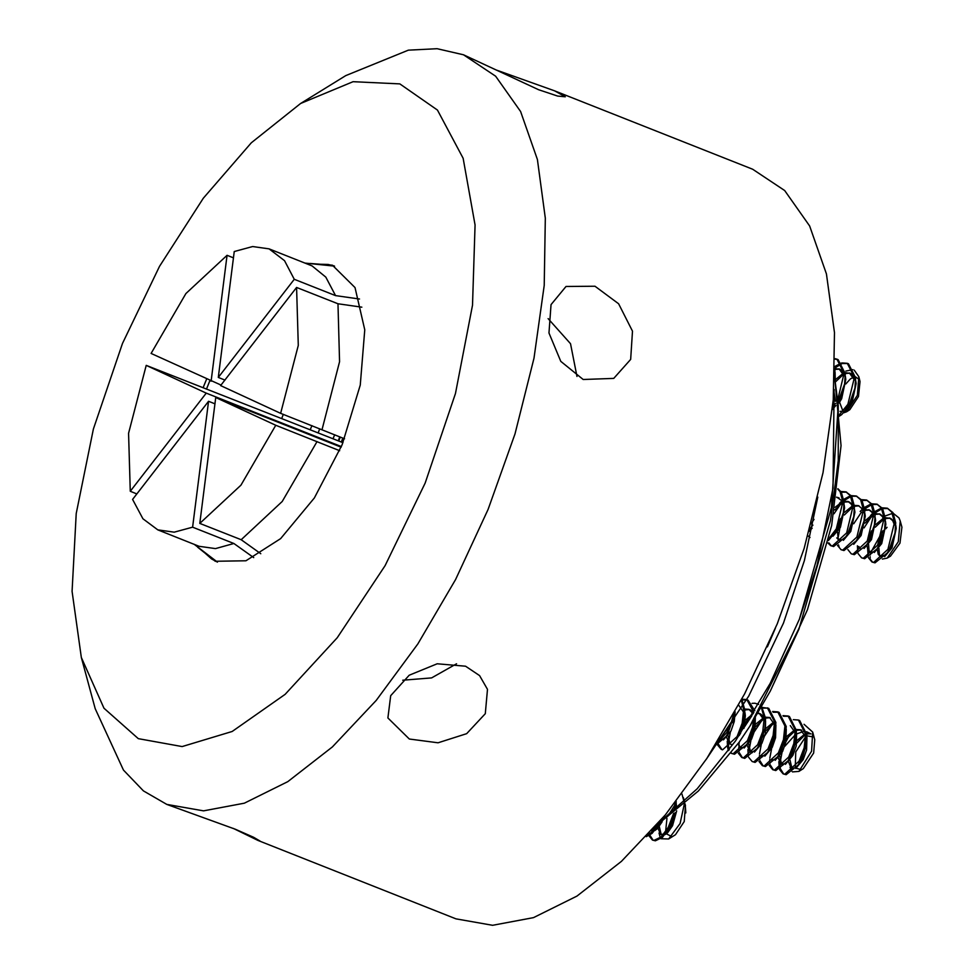 <?xml version="1.0" encoding="UTF-8"?>
<svg xmlns="http://www.w3.org/2000/svg" width="974" height="974" viewBox="0 0 974 974"><rect width="100%" height="100%" fill="white"/><g stroke="black" fill="none" stroke-linecap="round" stroke-linejoin="round"><path stroke-width="1.46" d="M496.192 70.043L554.608 90.886L565.261 96.743L557.591 96.109L538.585 89.742L463.478 54.824L437.107 48.7L408.301 50.161L345.733 75.582L300.601 103.487L251.255 142.764L203.262 198.172L159.48 266.426L122.517 343.445L93.394 428.998L76.203 513.505L72.113 591.376L81.366 657.462L103.987 708.268L138.345 738.682L182.077 746.595L232.153 731.474L285.102 694.352L337.284 637.787L385.083 565.711L425.188 483.092L455.418 393.472L472.463 305.276L475.093 224.933L463.113 158.251L437.399 110.086L399.815 83.922L353.087 81.67L300.601 103.487M577.022 376.512L570.496 343.725L548.167 318.62M594.98 286.283L618.636 303.73L632.491 331.123L630.689 359.369L613.754 378.448L583.17 379.519L560.72 361.415L548.946 332.962L551.004 304.594L566.064 286.478L594.98 286.283M402.81 680.242L431.628 677.953L456.623 663.744M465.56 666.277L479.598 675.603L487.524 689.385L485.332 713.686L466.692 733.726L438.008 742.845L409.311 738.998L387.944 717.96L390.708 695.643L409.238 675.177L437.216 663.757L465.56 666.277M81.366 657.462L95.172 708.695L123.394 770.044L143.397 790.827L166.822 804.414L235.306 829.227L253.617 837.226L260.009 841.025L257.952 840.477L233.236 828.411M334.082 265.926L328.153 264.465L317.743 264.173M209.848 380.615L206.439 389.076M197.746 547.254L215.266 561.316L245.898 560.829L280.646 538.61L314.395 497.933L342.166 444.789L360.27 385.071L364.787 329.772L354.999 287.622L332.438 265.232L310.049 263.491M206.622 379.13L203.128 387.798M166.822 804.414L203.529 810.879L244.377 803.185L287.854 781.598L332.341 746.936L376.195 700.476L417.785 643.96L455.552 579.469L488.108 509.414L514.99 433.893L533.947 358.213L544.21 285.358L545.367 218.237L537.392 159.517L520.579 111.511L495.62 76.155L463.478 54.824M257.952 840.477L455.942 918.835L492.637 925.3L533.484 917.605L576.973 896.019L621.461 861.357L665.315 814.897L706.905 758.381L744.672 693.89L777.228 623.835L804.11 548.313L823.067 472.633L833.318 399.778L834.487 332.658L826.5 273.938L809.698 225.931L784.727 190.575L752.598 169.245L554.62 90.886M333.023 438.799L334.679 434.769M338.185 440.845L339.829 436.839M319.728 428.743L318.084 432.894M203.834 552.027L211.614 558.942L216.934 561.925M281.693 418.491L283.337 414.34M311.923 425.662L310.28 429.802M341.241 442.05L342.86 438.069M338.66 441.027L340.291 437.034M253.678 557.591L233.894 543.504L215.485 548.545L199.11 546.256L157.8 529.905L142.947 518.825L132.586 499.467L208.533 401.288L214.974 403.833M342.994 442.744L146.185 365.42L128.592 433.345L130.236 491.286L136.884 493.915M269.055 248.808L284.566 260.691L294.27 279.246L335.567 295.597L325.864 277.042L312.07 265.89L269.055 248.808L252.668 246.507L234.259 251.56L218.322 377.425L224.957 380.055M335.567 295.597L359.576 299.055M233.468 257.867L227.027 255.31L185.924 293.539L151.08 353.489L221.037 385.12M294.27 279.246L218.322 377.425M227.027 255.31L211.078 381.175M146.185 365.42L206.184 393.106L130.236 491.286M834.669 378.156L838.285 405.464L831.419 507.624L799.374 619.062L770.178 683.395L735.48 740.946L697.153 788.806L657.109 824.552M834.073 389.43L832.977 488.071L817.028 565.346L799.374 619.062M749.931 725.959L799.277 627.828L830.457 520.542L798.96 629.204L770.324 691.041L750.175 725.569L739.229 742.091L698.346 791.046L656.026 825.806M830.457 520.542L838.297 460.726L838.285 405.464M715.89 744.319L730.744 724.047L733.97 713.674M811.147 523.744L814.021 519.373M770.324 691.041L807.434 609.785L831.711 525.412L841.086 445.581L834.681 377.875M321.98 429.631L339.573 361.707L337.917 303.766L296.607 287.427L220.672 385.607L280.67 413.293L344.577 438.763M361.78 307.2L337.917 303.766M339.683 450.694L275.776 425.224L240.919 485.174L199.828 523.403L241.138 539.742L260.764 553.731M241.138 539.742L282.229 501.525L317.086 441.563M280.67 413.293L298.263 345.368L296.607 287.427M199.828 523.403L215.778 397.538L275.776 425.224M157.8 529.905L174.188 532.206L192.596 527.153L233.894 543.504M208.533 401.288L192.596 527.153M817.807 497.142L804.39 560.561L783.473 623.08L748.702 696.045L706.199 759.452M775.462 628.096L767.378 646.87M833.927 391.67L835.436 401.288M341.18 447.163L215.778 397.538M206.184 393.106L341.411 446.628M659.313 826.378L661.273 834.621M657.913 828.058L660.591 834.45L662.917 835.168M665.108 834.633L667.738 832.66L672.535 825.769L676.662 810.806M660.591 834.45L663.818 834.121M654.784 830.542L657.413 828.582L662.198 821.703M651.813 830.554L653.493 830.031M684.99 803.708L685.769 812.973L685.148 804.414M676.747 808.761L676.224 803.477M648.915 835.729L652.422 840.014L655.417 840.866L662.466 837.445L671.244 825.258L675.128 812.669M662.904 820.23L664.621 815.737M646.2 836.703L652.142 833.367L659.666 823.42M660.409 822.129L662.003 818.854M685.428 805.34L684.174 821.593L675.506 834.669L668.712 838.955L680.071 823.554L684.186 804.414M671.683 836.593L666.399 833.829M665.644 831.686L666.898 818.367M667.519 816.589L674.848 804.999M658.984 833.026L660.299 837.701M660.981 838.687L668.712 838.955M652.422 840.014L654.126 840.355L661.176 836.946L668.334 827.303L673.594 813.266M649.536 833.062L649.646 833.878M649.901 835.144L653.079 840.221M647.515 835.278L650.851 832.855L656.817 825.295M657.365 826.987L659.349 823.639M659.958 822.47L661.249 819.743M674.045 811.123L674.933 802.978M667.689 831.066L674.933 813.984M675.676 809.711L676.212 801.346M684.089 802.004L681.885 793.944M790.73 756.116L790.523 756.932M789.987 760.195L791.947 768.437M788.587 761.875L791.265 768.267L793.591 768.985M795.782 768.449L803.209 759.574L806.569 750.041L806.898 737.294M792.958 746.729L789.439 755.605M791.265 768.267L794.492 767.938M799.24 763.482L801.919 759.063L805.802 746.486M780.393 752.025L780.198 752.841M779.663 756.104L781.623 764.359M778.263 757.796L780.941 764.176L783.266 764.894M785.458 764.359L792.885 755.495L796.245 745.962L796.574 733.203M780.941 764.176L784.167 763.847M769.265 765.454L772.772 769.74L775.767 770.592L788.039 760.804L791.594 754.984L795.478 742.407M775.134 760.28L782.56 751.404L785.921 741.871L786.249 729.124M772.309 738.548L768.778 747.423M770.617 760.085L773.843 759.769M758.941 761.364L762.447 765.649L765.442 766.501L777.715 756.713L781.27 750.893L785.154 738.316M759.744 743.856L759.55 744.672M763.519 755.678L760.292 756.007L762.618 756.725M764.809 756.189L772.236 747.314L775.584 737.781L775.925 725.033M761.985 734.469L758.454 743.345M748.616 757.285L752.111 761.571L755.118 762.423L767.39 752.622L770.945 746.814L774.293 737.269L775.888 722.404L768.717 708.317L762.362 707.441M749.42 739.765L749.225 740.581M748.689 743.844L750.637 752.098M747.289 745.536L749.968 751.916L752.293 752.634M754.485 752.098L761.911 743.235L765.26 733.702L765.601 720.943M751.648 730.378L748.129 739.254M749.968 751.916L753.194 751.587M738.292 753.194L741.786 757.48L744.793 758.332L757.066 748.543L760.621 742.724L764.505 730.147M738.316 743.369L740.313 748.008M742.858 747.508L739.643 747.825L741.969 748.556M744.148 748.02L751.587 739.144L754.935 729.611L755.349 717.229M741.324 726.287L737.805 735.163M747.618 743.04L750.297 738.633L753.645 729.1L755.264 717.4M728.041 735.674L729.989 743.917M726.641 737.355L729.319 743.746L731.644 744.465M743.88 728.43L745.39 715.817L744.952 712.773M740.35 733.787L743.661 723.28L744.915 710.143L741.786 699.356M723.499 739.838L730.938 730.975L734.286 721.442L735.066 711.714M721.15 739.741L722.209 739.327M732.558 722.757L734.323 713.053M805.048 734.895L796.744 743.162M806.594 731.705L811.001 733.848L806.801 733.544M804.78 734.201L797.012 740.544M810.892 733.799L806.825 733.97M801.188 730.001L796.525 730.317M794.821 731.072L786.42 739.071M784.423 742.237L783.924 743.15M805.608 736.782L800.555 729.709L796.476 729.465M794.443 730.123L786.688 736.454M795.283 732.691L790.231 725.63M774.172 722.891L765.759 730.902M773.794 721.941L766.039 728.284M770.203 717.741L765.552 718.057M763.847 718.812L755.434 726.811M774.634 724.522L769.57 717.448L765.491 717.205M763.47 717.862L755.714 724.193M764.249 717.339L760.536 713.881M759.878 713.662L757.626 713.455M744.16 727.42L751.891 715.695L745.11 722.72M764.31 720.431L759.245 713.37L757.906 713.005M753.036 713.82L745.39 720.115M753.657 712.798L750.211 709.79M749.554 709.571L744.903 709.888M753.109 713.699L748.921 709.279L744.842 709.035M743.661 712.262L738.645 705.213M812.669 732.095L814.739 739.753L813.692 753.072L803.319 768.596L798.863 771.359L811.561 751.185L812.669 732.095L804.013 724.279M801.164 769.594L796.172 768.243M795.32 766.891L795.734 751.867L805.583 736.685M789.999 767.317L791.558 771.018M792.459 771.871L798.863 771.359M781.245 750.26L780.673 752.013M778.835 761.692L779.285 768.437M779.59 769.545L783.096 773.831L784.801 774.172L799.009 761.12L804.11 747.752L805.583 734.153L798.4 720.066L793.347 719.701M781.964 752.525L780.125 762.204M780.077 763.64L780.32 767.695M780.576 768.949L783.753 774.038M783.096 773.831L786.091 774.671L798.363 764.882L805.401 748.263L806.874 734.664L799.691 720.577L798.4 720.066M715.513 744.915L726.726 732.521L728.576 728.747M714.831 746.011L726.08 736.283L728.016 733.032L733.836 716.304M717.643 745.025L721.137 749.31L722.854 749.651L737.05 736.6L742.164 723.244L743.625 709.632L741.336 700.209M718.276 742.517L718.374 743.174M718.617 744.44L721.807 749.517M739.144 735.589L744.16 720.395M727.213 741.263L727.651 748.008M727.968 749.103L728.601 750.625M731.048 753.206L733.179 753.73L747.375 740.69L752.488 727.322L753.779 719.81M730.342 732.095L728.503 741.774M728.442 743.211L728.698 747.265M728.942 748.519L729.283 749.688M731.243 752.951L732.131 753.596M731.462 753.389L734.469 754.241L746.741 744.453L748.665 741.202L754.485 724.473M739.936 733.921L739.619 734.871M741.786 757.48L743.503 757.821L757.699 744.781L762.812 731.413L764.273 717.801L761.291 707.234M739.266 742.03L738.828 745.853M738.767 747.289L739.023 751.344M739.266 752.61L742.456 757.687M757.066 748.543L758.99 745.293L764.809 728.564L765.564 718.313L761.68 706.576M750.26 738.012L749.7 739.753M747.862 749.432L748.3 756.189M752.111 761.571L753.827 761.911L768.023 748.86L773.137 735.504L774.598 721.892L767.427 707.806M750.991 740.264L749.152 749.943M767.39 752.622L769.326 749.371L775.134 732.655M762.447 765.649L764.152 765.99L778.36 752.951L783.461 739.583L784.922 725.971L777.751 711.884L772.686 711.519M761.315 744.355L759.476 754.034M759.416 755.471L759.671 759.525M759.915 760.779L763.105 765.856M777.715 756.713L784.752 740.094L786.213 726.482L779.042 712.396L777.751 711.884M772.772 769.74L774.476 770.081L788.684 757.041L793.786 743.673L795.247 730.062L788.076 715.975L783.023 715.61M771.639 748.446L769.801 758.113M769.74 759.55L769.996 763.604M770.251 764.87L773.429 769.947M788.039 760.804L795.076 744.185L796.537 730.573L789.366 716.487L788.076 715.975M753.864 712.444L746.778 699.624L741.847 699.235M754.874 710.752L748.069 700.136M747.411 699.916L742.188 699.965M758.563 704.482L754.923 703.191L752.038 703.35M758.649 704.336L757.102 703.715M742.87 726.908L741.981 728.783M768.06 708.086L762.837 708.135M778.384 712.177L773.161 712.225M762.24 719.762L754.485 731.498M763.519 735.078L762.63 736.953M788.709 716.255L783.486 716.304M772.565 723.852L764.809 735.589M784.167 743.247L783.279 745.122M789.476 735.26L785.921 741.847M806.91 735.894L813.412 736.916M784.63 746.498L795.186 734.92M796.72 733.921L803.16 731.608M879.011 554.523L878.877 548.362L879.425 554.693L880.825 556.604M884.66 556.617L892.099 547.741L896.226 528.505L895.776 525.461M894.436 521.845L890.723 518.387L885.354 517.632M877.464 550.042L878.134 554.182L880.143 556.434L883.369 556.105M888.118 551.649L890.808 547.23L894.692 534.653M894.485 524.949L892.708 520.627L889.432 517.876M868.54 544.271L869.1 550.602L870.5 552.526M867.14 545.964L867.797 550.091L869.819 552.343L872.144 553.062M874.335 552.526L881.774 543.662L885.902 524.426L885.451 521.37M884.112 517.766L880.399 514.309L875.029 513.542M869.819 552.343L873.045 552.014M877.793 547.558L880.472 543.151L884.368 530.574M884.161 520.859L882.383 516.537L879.108 513.797M858.764 546.511L860.176 548.435M864.011 548.447L871.438 539.572L875.577 520.335L875.127 517.291M873.775 513.675L870.074 510.218L864.705 509.463M857.473 546L859.494 548.252M867.469 543.468L870.147 539.06L874.031 526.484M873.836 516.78L872.047 512.458L868.784 509.706M853.687 544.356L861.113 535.481L865.253 516.244L864.802 513.201M857.144 539.389L859.823 534.982L863.707 522.393M863.512 512.689L861.722 508.367L858.459 505.616L854.368 505.372M837.567 532.011L838.115 538.342L839.527 540.266M843.362 540.266L850.789 531.402L854.929 512.166L854.478 509.11M836.824 537.831L838.845 540.083L842.072 539.754M846.82 535.298L849.498 530.891L853.382 518.314M853.187 508.598L851.398 504.288L848.135 501.537L844.044 501.281M833.038 536.187L840.465 527.311L844.604 508.075L844.154 505.031M842.802 501.415L842.364 500.709M836.496 531.207L839.174 526.8L843.058 514.223M842.863 504.52L841.073 500.198L836.69 497.117M879.607 544.283L879.4 545.099M885.926 528.091L887.119 527.287L885.89 528.712M881.835 534.896L878.317 543.772M890.066 518.168L885.415 518.485M883.698 519.239L875.297 527.238M873.313 530.392L872.801 531.317M883.333 518.29L875.565 524.621M871.511 530.806L867.992 539.681M879.741 514.089L875.078 514.406M873.374 515.149L864.973 523.148M862.976 526.313L862.477 527.226M858.946 536.102L858.751 536.93M872.996 514.199L865.241 520.542M869.417 509.999L864.754 510.315M852.652 522.222L852.153 523.148M848.622 532.023L848.427 532.839M859.092 505.908L854.429 506.224M852.725 506.979L844.312 514.978M842.327 518.144L841.828 519.057M838.297 527.932L838.103 528.748M852.347 506.03L844.592 512.361M840.538 518.545L837.007 527.421M852.688 504.8L849.425 502.048M848.756 501.829L844.105 502.146M842.4 502.888L834.633 509.986M842.023 501.939L835.095 507.296M838.431 497.738L836.629 497.519M900.195 520.944L901.887 527.238L899.927 543.151L890.48 556.093L887.217 558.102L898.271 541.8L900.195 520.944L899.051 517.949L893.535 513.542M883.515 555.923L882.639 554.693M882.347 559.137L887.217 558.102M868.467 557.712L871.974 561.998L873.678 562.339L887.886 549.287L894.461 522.32L891.648 512.02L887.277 508.233L882.225 507.868M870.172 556.617L870.147 559.21L872.643 562.205M871.974 561.998L874.969 562.838L887.241 553.049L889.177 549.799L894.996 533.082L895.751 522.831L892.939 512.531L887.277 508.233M809.686 529.101L812.876 525.132M809.029 531.463L812.243 528.188M807.811 535.749L810.015 537.478M828.801 538.768L836.252 528.858L842.827 501.89L840.026 491.59L837.786 489.045M828.363 540.631L837.543 529.369L843.362 512.641L844.117 502.389L841.317 492.101L837.835 488.729M827.827 542.908L830.664 545.647L832.38 545.988L846.589 532.948L853.151 505.969L850.351 495.681L845.98 491.882L840.915 491.517M828.837 542.859L831.333 545.854M830.676 545.647L833.671 546.499L845.943 536.711L847.879 533.46L853.687 516.731L854.442 506.48L851.641 496.18L845.98 491.882M837.494 545.452L841 549.738L842.705 550.079L856.913 537.027L863.475 510.059L860.675 499.759L856.304 495.973L851.239 495.608M841 549.738L843.995 550.59L856.268 540.789L858.204 537.538L864.023 520.822L864.766 510.571L861.966 500.271L856.304 495.973M847.818 549.531L851.325 553.816L853.029 554.157L867.237 541.118L873.812 514.138L871 503.85L866.629 500.052L861.576 499.686M851.325 553.816L854.32 554.669L866.592 544.88L868.528 541.629L874.348 524.901L875.102 514.649L872.29 504.362L866.629 500.052M858.143 553.622L861.649 557.907L863.354 558.248L877.562 545.209L884.136 518.229L881.324 507.929L876.953 504.142L871.9 503.777M861.649 557.907L864.644 558.759L876.917 548.971L878.852 545.72L884.672 528.992L885.427 518.74L882.614 508.44L876.953 504.142M846.613 492.162L841.39 492.223M850.424 495.79L843.813 499.285M841.646 501.147L839.503 503.339M856.937 496.253L851.714 496.302M850.874 496.557L843.995 500.697M840.793 503.85L833.963 513.797M842.072 519.154L841.183 521.029M839.15 526.179L838.577 527.92M867.262 500.344L862.039 500.392M839.868 528.432L838.03 538.111M838.48 544.856L839.162 546.95M871.073 503.972L864.462 507.454M862.294 509.317L860.164 511.508M852.396 523.245L851.507 525.12M849.474 530.258L848.902 532.011M877.586 504.422L872.363 504.471M871.523 504.739L864.644 508.878M861.454 512.02L853.687 523.756M881.409 508.051L874.786 511.545M872.619 513.408L870.488 515.599M862.721 527.336L861.844 529.211M859.799 534.349L859.226 536.102M857.388 545.769L857.838 552.526M887.911 508.513L882.7 508.562M881.847 508.818L874.969 512.957M871.779 516.098L864.011 527.847M867.712 549.86L868.163 556.604M870.354 554.888L870.719 552.696M870.756 552.55L882.943 530.66M892.452 513.444L885.171 516.037M844.592 411.649L847.222 409.677L852.019 402.773L856.146 383.537L855.708 380.493M854.356 376.877L850.643 373.419L845.274 372.665M849.985 373.2L845.335 373.517M843.618 374.272L835.363 382.052M848.05 406.682L850.728 402.262L854.612 389.685M854.417 379.982L849.352 372.908M843.253 373.322L835.497 379.653M839.125 402.944L841.694 398.695L845.822 379.458L845.383 376.402M844.032 372.798L840.319 369.341L834.986 368.574M839.661 369.122L835.01 369.438M838.456 401.544L840.404 398.183L844.288 385.607M844.093 375.891L839.028 368.829M835.302 381.662L835.059 372.324M840.014 411.442L843.301 411.138M845.809 383.939L850.326 378.971L853.492 377.218M855.622 376.95L859.311 379.592M858.764 376.646L860.091 381.589L858.484 396.564L849.827 409.64L846.613 411.722L857.351 395.274L858.764 376.646L854.161 370.132M852.895 369.67L845.761 371.118M838.894 415.399L847.806 404.32L854.381 377.352L847.21 363.265L842.145 362.9M841.329 363.083L835.035 366.334M838.943 416.385L841.95 414.461L849.097 404.831L854.916 388.115L855.671 377.863L848.5 363.777L847.21 363.265M847.843 363.546L842.62 363.594M841.767 363.85L834.998 367.904M834.718 376.95L834.974 368.939M832.648 407.436L835.619 403.382M837.762 399.73L844.056 373.261L836.873 359.175L835.12 358.7M832.441 409.591L835.802 405.537M837.993 402.128L844.592 384.024L845.347 373.773L838.164 359.686L836.873 359.175M837.518 359.455L835.12 359.114M843.034 411.259L839.564 402.323M839.819 399.279L839.941 398.476M843.581 412.818L846.613 411.722M841.95 414.461L840.221 415.667M194.021 544.235L217.482 562.108M305.264 263.138L334.606 266.17M684.442 801.663L683.358 797.609M801.846 730.22L800.555 729.709M721.137 749.31L722.428 749.822M746.766 699.624L748.056 700.136M806.119 744.915L805.608 747.801M795.795 740.824L795.283 743.71M785.47 736.734L784.959 739.619M764.809 728.564L764.31 731.45M746.741 744.453L748.349 741.993M726.08 736.283L727.688 733.824M799.971 762.423L798.363 764.882M849.413 502.048L848.123 501.537M839.089 497.958L837.798 497.446M876.917 548.971L878.524 546.511M884.672 528.992L884.161 531.877M866.592 544.88L868.199 542.421M874.348 524.901L873.836 527.786M856.268 540.789L857.875 538.33M864.023 520.822L863.512 523.708M845.943 536.711L847.55 534.251M853.687 516.731L853.187 519.617M835.619 532.62L837.226 530.16M843.362 512.641L842.863 515.538M888.848 550.59L887.241 553.049M894.485 535.968L894.996 533.082M844.592 384.024L844.093 386.909M848.78 405.622L847.173 408.082M854.417 391L854.916 388.115"/></g></svg>
